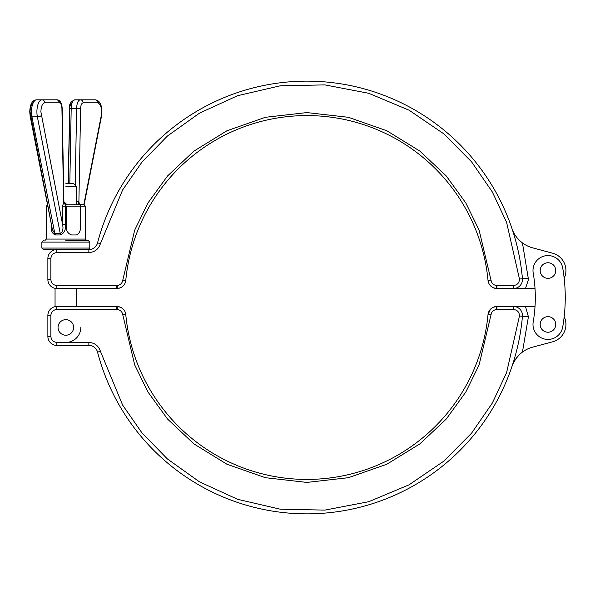 <?xml version="1.0" encoding="UTF-8"?>
<svg xmlns="http://www.w3.org/2000/svg" width="595" height="595" viewBox="0 0 595 595"><rect width="100%" height="100%" fill="white"/><g stroke="black" fill="none" stroke-linecap="round" stroke-linejoin="round"><path stroke-width="0.89" d="M65.829 342.423A14.972 14.972 0 0 0 80.808 327.443M564.179 278.282A17.969 17.969 0 0 0 552.614 253.195L532.577 247.825A29.943 29.943 0 0 1 522.44 242.916L528.464 279.531L525.474 288.516L513.492 288.516L535.024 288.516M65.829 249.558L88.291 249.558L65.829 249.558M43.376 240.573L41.873 242.068L65.829 242.068L41.873 242.068L41.873 248.063L65.829 248.063L41.873 248.063L43.376 249.558L55.052 249.766M65.829 240.573L88.291 240.573L65.829 240.573M55.328 234.973A2.997 1.554 -108.9 0 0 54.859 233.716L52.412 229.692L30.033 111.808C30.271 106.379 31.535 103.381 33.826 102.823A2.997 2.715 90 0 1 36.54 99.826L56.681 99.826L36.54 99.826A11.982 5.065 -90 0 0 31.476 111.808A11.982 5.065 -90 0 0 31.952 116.843L37.373 116.843A11.982 5.065 -90 0 1 36.905 111.808A11.982 5.065 -90 0 1 41.97 99.826A2.997 2.715 90 0 1 44.684 102.823L59.396 102.823C60.876 103.166 61.716 105.077 61.925 108.558L63.62 202.226A2.997 2.417 -140.2 0 0 66.298 204.836L65.346 206.138L65.346 224.352C65.986 229.982 64.215 233.523 60.028 234.973L55.328 234.973C51.981 233.53 50.62 229.982 51.237 224.352L51.237 223.683M58.05 327.443A7.787 7.787 0 0 1 65.829 319.656A7.787 7.787 0 0 1 73.616 327.443A7.787 7.787 0 0 1 65.829 335.23A7.787 7.787 0 0 1 58.05 327.443M565.25 297.5A173.004 173.004 0 0 1 562.714 327.005A14.972 14.972 0 0 1 545.407 339.202A14.972 14.972 0 0 1 533.209 321.895A143.06 143.06 0 0 0 533.209 273.105A14.972 14.972 0 0 1 545.407 255.798A14.972 14.972 0 0 1 562.714 267.995A173.004 173.004 0 0 1 565.25 297.5M540.178 324.454A7.787 7.787 0 0 1 547.965 316.666A7.787 7.787 0 0 1 555.745 324.454A7.787 7.787 0 0 1 547.965 332.241A7.787 7.787 0 0 1 540.178 324.454M540.178 270.546A7.787 7.787 0 0 1 547.965 262.759A7.787 7.787 0 0 1 555.745 270.546A7.787 7.787 0 0 1 547.965 278.334A7.787 7.787 0 0 1 540.178 270.546M66.313 206.138L66.313 224.352C65.673 229.982 67.451 233.523 71.631 234.973L76.338 234.973C79.685 233.53 81.046 229.982 80.429 224.352L80.251 204.635L83.798 204.635L85.301 206.138L62.564 206.138L62.564 224.352L65.346 224.352M65.829 186.704L76.614 186.704L65.829 186.704M76.614 201.75L78.22 201.69A2.997 2.03 -90 0 0 80.251 204.635L66.298 204.836M65.829 183.706L73.616 183.706L65.829 183.706M519.457 315.99L506.59 372.641L492.318 403.068L471.523 433.234L443.699 461.237L409.048 484.821L368.729 501.711L324.855 510.108L280.193 509.186L237.606 499.302L199.496 481.861L167.366 458.916L141.811 432.669L122.63 405.069L100.443 351.37C98.584 345.792 94.724 342.809 88.856 342.423L56.845 342.423C53.238 342.036 51.237 340.043 50.858 336.428L50.858 315.469C51.237 311.854 53.238 309.861 56.845 309.482L116.836 309.482C120.197 309.779 122.183 311.587 122.801 314.904L134.701 364.906L147.969 392.038L167.493 418.992L193.866 443.848L226.903 464.219L265.37 477.696L306.894 482.419L348.425 477.696L386.884 464.219L419.929 443.848L446.302 418.992L465.818 392.038L479.094 364.906L490.994 314.904C491.611 311.587 493.597 309.779 496.951 309.482L513.492 309.482C517.338 309.943 519.331 312.115 519.457 315.99L528.412 316.763L522.44 352.084C517.36 355.966 513.864 360.786 511.945 366.542L513.626 362.534M513.634 362.519L515.932 358.733M515.969 358.673L518.862 355.215M522.44 316.243A216.357 216.357 0 0 1 97.55 352.128A8.985 8.985 0 0 0 88.856 345.412A8.985 8.985 0 0 1 97.55 352.128A216.357 216.357 0 0 0 522.44 316.243A8.985 8.985 0 0 0 513.492 306.485L535.024 306.485M522.44 352.084A29.943 29.943 0 0 1 532.577 347.175L552.614 341.805A17.969 17.969 0 0 0 564.179 316.719M513.492 309.482L513.492 306.485L496.951 306.485A8.985 8.985 0 0 0 488.012 314.621A181.921 181.921 0 0 1 125.783 314.621A8.985 8.985 0 0 0 116.836 306.485L56.845 306.485A8.985 8.985 0 0 0 47.868 315.469L47.868 336.428A8.985 8.985 0 0 0 56.845 345.412L88.856 345.412L88.856 342.423M490.994 314.904L488.012 314.621L490.414 309.311M493.515 307.169L496.951 306.485A2.997 0.521 90 0 0 496.438 309.445M496.951 309.482L496.951 306.485L494.289 306.886M120.287 307.169L116.836 306.485L119.476 306.879M116.836 309.482L116.836 306.485A2.997 0.521 90 0 1 117.356 309.445M493.508 287.831L496.951 288.516L513.492 288.516A8.985 8.985 0 0 0 522.44 278.757A8.985 8.985 0 0 1 513.492 288.516L513.492 285.518L496.951 285.518C493.597 285.221 491.611 283.413 490.994 280.096L479.094 230.094L465.818 202.962L446.302 176.008L419.929 151.152L386.884 130.781L348.425 117.304L306.894 112.581L265.37 117.304L226.903 130.781L193.866 151.152L167.493 176.008L147.969 202.962L134.701 230.094L122.801 280.096C122.183 283.413 120.197 285.221 116.836 285.518L56.845 285.518C53.238 285.139 51.237 283.146 50.858 279.531L50.858 258.572C51.237 254.958 53.238 252.964 56.845 252.578L88.856 252.578C94.724 252.191 98.584 249.208 100.443 243.63L122.63 189.931L141.811 162.331L167.366 136.084L199.496 113.139L237.606 95.698L280.193 85.814L324.855 84.892L368.729 93.289L409.048 110.179L443.699 133.763L471.523 161.766L492.318 191.932L506.59 222.359L519.457 279.01C519.331 282.885 517.338 285.057 513.492 285.518M522.44 242.916C517.36 239.041 513.864 234.214 511.945 228.458M494.319 288.121L496.951 288.516A2.997 0.521 -90 0 1 496.438 285.555M76.614 249.588L88.291 249.558L89.785 248.063L65.829 248.063L89.785 248.063L89.785 242.068L65.829 242.068L89.785 242.068L88.291 240.573L86.796 240.573L85.301 239.078L65.829 239.078L85.301 239.078L85.301 206.138L80.429 206.138M496.951 288.516A8.985 8.985 0 0 1 488.012 280.379A181.921 181.921 0 0 0 125.783 280.379A181.921 181.921 0 0 1 488.012 280.379A8.985 8.985 0 0 0 496.951 288.516L496.951 285.518M519.457 279.01L522.44 278.757A216.357 216.357 0 0 0 97.55 242.872A8.985 8.985 0 0 1 88.856 249.588A8.985 8.985 0 0 0 97.55 242.872A216.357 216.357 0 0 1 522.44 278.757L528.412 278.237M122.801 280.096L125.783 280.379A8.985 8.985 0 0 1 116.836 288.516L56.845 288.516A8.985 8.985 0 0 1 47.868 279.531L47.868 258.572A8.985 8.985 0 0 1 56.845 249.588L89.555 249.558M117.356 285.555A2.997 0.521 -90 0 1 116.836 288.516L119.506 288.114M116.836 285.518L116.836 288.516L120.064 287.921M30.382 115.586A2.997 1.145 -11.1 0 0 30.159 116.159A2.997 1.145 -11.1 0 0 31.952 116.843L54.859 233.716L60.288 233.716A2.997 0.855 -73.2 0 1 60.028 234.973M41.241 115.586A2.997 1.145 -11.1 0 1 37.373 116.843L60.288 233.716C62.758 232.02 63.516 228.897 62.564 224.352L40.884 111.808C41.129 106.386 42.394 103.396 44.684 102.823M79.797 204.561A2.997 2.417 140.2 0 1 79.314 204.152A2.997 2.417 140.2 0 1 79.314 204.145A2.997 2.417 140.2 0 1 78.897 202.226L79.834 204.576M66.878 204.635A2.997 2.99 90 0 1 63.888 201.69L63.613 201.742M78.22 201.69L78.897 202.226L80.593 108.558C80.801 105.077 81.649 103.166 83.122 102.823L97.84 102.823C100.882 104.214 102.028 108.469 101.284 115.586L83.828 204.635M98.547 102.98A11.982 5.065 90 0 0 95.126 99.826L74.985 99.826L95.126 99.826A2.997 2.715 90 0 1 97.84 102.823M62.564 206.138L63.888 201.69L66.885 204.635M100.443 351.37L97.55 352.128M528.412 316.763L525.474 306.485M56.845 342.423L56.845 345.412M125.783 314.621L122.801 314.904M56.845 306.485L56.845 309.482M47.868 315.469L50.858 315.469M47.868 336.428L50.858 336.428M490.994 280.096L488.012 280.379M97.55 242.872L100.443 243.63M88.856 249.588L88.856 252.578M56.845 249.588L56.845 252.578M47.868 258.572L50.858 258.572M47.868 279.531L50.858 279.531M56.845 288.516L56.845 285.518M65.829 239.078L46.365 239.078L65.829 239.078M47.793 206.138L46.365 206.138L47.793 206.138M101.083 116.613A2.997 1.145 -168.9 0 0 101.507 116.159A2.997 1.145 -168.9 0 0 101.284 115.586M68.38 183.706L69.741 108.558C69.942 105.07 70.79 103.158 72.27 102.823A2.997 2.715 90 0 1 74.985 99.826C70.85 101.284 69.013 104.177 69.459 108.498L71.192 108.424A8.985 3.793 -90 0 1 74.985 99.826M69.823 183.706L71.192 108.424L76.614 108.424A8.985 3.793 90 0 1 80.407 99.826A2.997 2.715 90 0 1 83.122 102.823M75.223 185.313L76.614 108.424L80.593 108.558M69.741 108.558L68.098 183.706M63.896 201.698L62.207 108.498C61.754 102.608 59.917 99.715 56.681 99.826A8.985 3.793 -90 0 1 59.515 102.831M56.681 99.826A2.997 2.715 90 0 1 59.396 102.823M52.412 229.685L30.159 116.159L29.75 111.808C30.062 104.11 32.323 100.116 36.54 99.826M76.614 288.516L76.614 306.485M73.616 183.706L76.614 186.704L76.614 204.635M55.052 288.337L55.052 306.663M47.868 204.635L46.365 206.138L46.365 239.078L44.87 240.573M80.251 204.635L79.41 204.368M84.155 204.68L101.507 116.159L101.916 111.577L101.567 107.754C100.756 102.838 98.614 100.198 95.126 99.826"/></g></svg>
